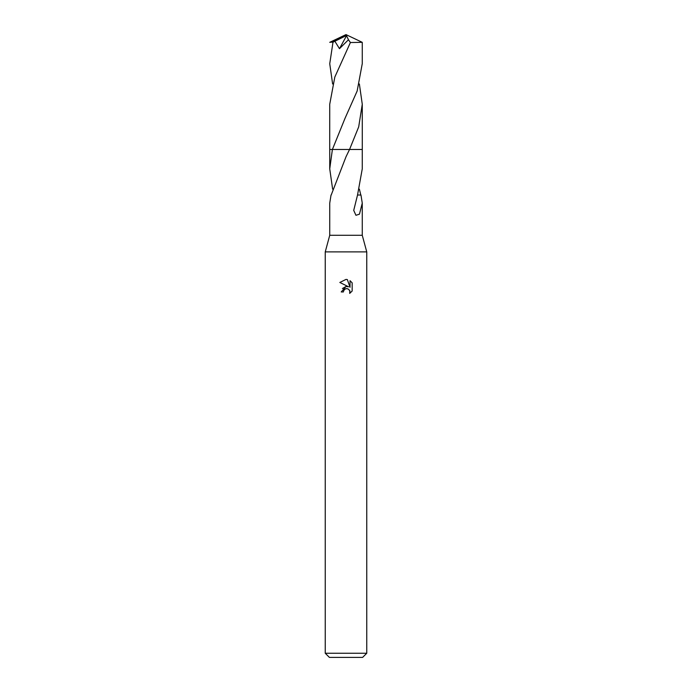<?xml version="1.0" encoding="UTF-8"?>
<svg xmlns="http://www.w3.org/2000/svg" width="692" height="692" viewBox="0 0 692 692"><rect width="100%" height="100%" fill="white"/><g stroke="black" fill="none" stroke-linecap="round" stroke-linejoin="round"><path stroke-width="1.04" d="M331.036 195.032L329.738 203.128L329.738 235.28L325.24 251.888L366.76 251.888L366.76 653.248L325.24 653.248L329.392 657.4L362.608 657.4L366.76 653.248M329.738 235.28L362.262 235.28L366.76 251.888M343.405 291.946L343.76 290.441L343.405 291.946L341.225 291.946L346 286.488L348.647 286.808L339.833 282.466L346 279.421L347.341 279.568L350.031 287.318L350.031 280.684L352.167 282.846L352.167 291.029L349.685 293.408L349.789 290.657L347.99 288.858L346 288.685L347.003 288.616M359.373 189.141L360.8 195.032M357.53 195.006L360.964 195.032L362.262 203.128L359.459 214.165L355.947 215.29L353.724 210.394L357.53 195.006L362.262 168.865L362.271 149.472L349.538 149.481L346 156.799L331.2 195.032M349.46 290.06L350.04 291.92L349.685 293.408L352.167 291.029M348.647 286.808L347.548 286.514M346.017 286.488L342.393 288.529M345.481 288.849L343.76 290.441M352.167 282.846L350.031 280.684M347.341 279.568L346.138 279.43M346 279.421L339.833 282.466M332.627 189.141L329.738 168.865L332.394 149.472L362.279 149.472L362.271 104.258L358.698 126.861L349.547 149.472M332.627 83.991L329.738 63.742L332.999 42.186L345.507 35.967L346 34.6L362.262 42.333L350.403 42.523L334.824 77.046L329.729 104.258L329.721 149.472L332.394 149.481L345.048 118.254L357.159 91.007L362.262 63.681M362.262 42.333L362.262 63.742L362.262 42.333M329.738 168.865L329.738 149.481L332.385 149.472M345.507 35.915L346 34.6L331.312 42.186L332.999 42.186M331.312 42.186L329.738 42.333M359.373 83.991L362.271 104.258M334.867 41.261L339.478 48.682L348.465 39.747L350.403 42.523M345.507 35.967L346.528 35.699L348.465 39.747M346.528 35.699L339.478 48.682M362.262 203.128L362.262 235.28M325.24 251.888L325.24 653.248M346 34.6L329.755 42.316"/></g></svg>
